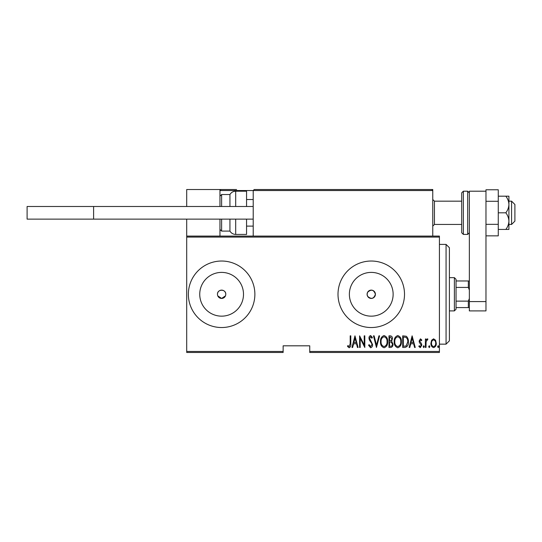 <?xml version="1.0" encoding="UTF-8"?>
<svg xmlns="http://www.w3.org/2000/svg" width="542" height="542" viewBox="0 0 542 542"><rect width="100%" height="100%" fill="white"/><g stroke="black" fill="none" stroke-linecap="round" stroke-linejoin="round"><path stroke-width="0.81" d="M225.696 295.092L225.777 294.279A4.153 4.153 0 0 0 221.624 290.119A4.153 4.153 0 0 0 217.464 294.279A4.153 4.153 0 0 0 221.624 298.432A4.153 4.153 0 0 0 225.777 294.279C226.041 288.92 217.213 288.906 217.464 294.279M367.598 292.301L367.097 294.279L367.598 296.25C371.202 299.557 373.804 298.899 375.41 294.279A4.153 4.153 0 0 0 371.256 290.119A4.153 4.153 0 0 0 367.097 294.279A4.153 4.153 0 0 0 371.256 298.432A4.153 4.153 0 0 0 375.41 294.279C373.804 289.652 371.202 288.994 367.598 292.301M393.133 294.279A21.876 21.876 0 0 0 371.256 272.396A21.876 21.876 0 0 0 349.373 294.279A21.876 21.876 0 0 0 371.256 316.155A21.876 21.876 0 0 0 393.133 294.279M243.5 294.279A21.876 21.876 0 0 0 221.624 272.396A21.876 21.876 0 0 0 199.741 294.279A21.876 21.876 0 0 0 221.624 316.155A21.876 21.876 0 0 0 243.5 294.279M254.875 294.279A33.252 33.252 0 0 0 221.624 261.027A33.252 33.252 0 0 0 188.372 294.279A33.252 33.252 0 0 0 221.624 327.531A33.252 33.252 0 0 0 254.875 294.279M404.508 294.279A33.252 33.252 0 0 0 371.256 261.027A33.252 33.252 0 0 0 338.005 294.279A33.252 33.252 0 0 0 371.256 327.531A33.252 33.252 0 0 0 404.508 294.279M439.42 351.467L439.42 352.469L309.739 352.469L309.739 351.467L439.42 351.467L439.42 237.084L186.705 237.084L186.705 236.088L439.42 236.088L439.42 237.084M186.705 351.467L283.134 351.467L283.134 352.469L186.705 352.469L186.705 237.084M431.628 340.234L433.6 338.825L435.572 340.227L436.283 343.249C436.412 345.484 435.517 346.941 433.6 347.625C431.683 346.948 430.788 345.484 430.917 343.249L431.628 340.234M425.395 347.476L425.395 338.974L425.992 338.974L425.992 340.227L427.34 338.825L427.929 339.116L426.114 341.704L425.992 347.476L425.395 347.476M420.463 338.825L421.812 340.037L421.391 340.762L420.443 339.868L419.725 341.013L421.568 343.858L421.812 345.173L420.301 347.625L418.831 346.474L419.237 345.688L420.287 346.582L421.215 345.213L419.366 342.368L419.129 341.053L420.463 338.825M404.854 347.476L402.713 347.476L402.713 335.844L406.304 336.257C407.855 337.727 408.553 339.577 408.383 341.806C408.668 344.868 407.489 346.758 404.854 347.476M388.987 347.476L388.987 335.844L390.294 335.844C391.812 336.087 392.516 337.049 392.422 338.723L391.649 341.203L393.018 344.177C393.113 345.932 392.388 347.036 390.836 347.476L388.987 347.476M376.453 347.476L373.472 335.844L374.122 335.844L376.527 345.234L378.939 335.844L379.59 335.844L376.453 347.476M360.193 347.476L359.597 347.476L359.597 335.844L364.217 345.017L364.217 335.844L364.813 335.844L364.813 347.476L360.193 338.323L360.193 347.476M350.193 343.581L350.193 335.844L350.789 335.844L350.789 343.703C351.141 345.606 350.606 346.961 349.177 347.774L347.51 346.433L347.869 345.539L349.224 346.582L350.193 343.581M309.739 351.467L309.739 345.816L283.134 345.816L283.134 351.467M354.969 335.844L358.099 347.476L357.449 347.476L356.494 343.75L353.594 343.75L352.632 347.476L351.982 347.476L354.969 335.844M370.626 347.774L368.546 345.234L369.129 344.644L370.633 346.582L371.981 344.61L371.731 343.465L369.373 340.03L368.994 338.255C368.906 336.88 369.454 335.972 370.64 335.545L372.429 337.51L371.866 338.228L370.565 336.738L369.59 338.208L372.578 344.624C372.652 346.223 372.002 347.273 370.626 347.774M380.484 341.711C380.281 338.662 381.46 336.602 384.021 335.545C386.642 336.535 387.848 338.574 387.645 341.656C387.848 344.705 386.656 346.751 384.075 347.774C381.493 346.778 380.294 344.753 380.484 341.711M394.21 341.711C394.007 338.662 395.186 336.602 397.747 335.545C400.369 336.535 401.581 338.574 401.371 341.656C401.575 344.705 400.382 346.751 397.801 347.774C395.22 346.778 394.02 344.753 394.21 341.711M412.116 335.844L415.247 347.476L414.596 347.476L413.641 343.75L410.734 343.75L409.779 347.476L409.129 347.476L412.116 335.844M423.153 346.656L423.749 345.688L424.352 346.656L423.749 347.625L423.153 346.656M428.675 346.656L429.271 345.688L429.867 346.656L429.271 347.625L428.675 346.656M437.631 346.656L438.227 345.688L438.824 346.656L438.227 347.625L437.631 346.656M217.782 295.871L221.617 298.432L225.458 295.864M356.189 342.558L355.044 338.086L353.899 342.558L356.189 342.558M387.049 341.65C387.191 339.17 386.195 337.53 384.048 336.738C381.92 337.558 380.931 339.217 381.08 341.704C380.938 344.177 381.927 345.803 384.048 346.582C386.202 345.803 387.205 344.156 387.049 341.65M390.403 337.036L389.583 337.036L389.583 340.762L389.989 340.762C391.229 340.708 391.839 340.037 391.825 338.743L390.403 337.036M389.983 341.955L389.583 341.955L389.583 346.284L390.47 346.284C391.764 346.23 392.415 345.525 392.422 344.177L391.243 342.097L389.983 341.955M400.775 341.65C400.917 339.17 399.921 337.53 397.774 336.738C395.646 337.558 394.657 339.217 394.806 341.704C394.664 344.177 395.653 345.803 397.774 346.582C399.935 345.803 400.931 344.156 400.775 341.65M403.309 337.036L403.309 346.284L406.107 345.986L407.787 341.806C407.93 339.956 407.313 338.472 405.951 337.361L403.309 337.036M413.336 342.558L412.191 338.086L411.039 342.558L413.336 342.558M435.687 343.255C435.775 341.541 435.077 340.41 433.6 339.868C432.116 340.41 431.425 341.541 431.513 343.255C431.418 344.969 432.116 346.074 433.6 346.582C435.084 346.074 435.782 344.963 435.687 343.255M446.066 244.401L449.393 247.721L449.393 340.83L446.066 344.156L446.066 244.401L439.42 244.401M454.379 277.653L456.046 279.313L456.046 309.238L454.379 310.905L454.379 277.653L449.393 277.653M456.046 280.973L469.345 280.973M456.046 301.128L468.349 301.128L469.345 298.534M469.345 290.017L468.349 287.423L468.349 280.973M456.046 287.423L468.349 287.423M469.345 307.578L468.349 307.578L468.349 301.128M456.046 307.578L468.349 307.578M254.205 189.531L253.209 190.533L254.205 189.531L431.771 189.531L432.767 190.533L432.767 189.531L399.515 189.531M186.705 206.495L186.705 189.531L219.957 189.531L219.957 206.495M219.957 219.131L219.957 236.088M186.705 219.131L186.705 236.088M511.573 201.17L514.9 204.497L514.9 221.122L511.573 224.449L511.573 201.17L508.918 201.17M463.363 234.422L467.685 234.422L467.685 191.197L463.363 191.197L463.363 234.422L461.696 232.762L461.696 192.857L461.696 201.17L434.433 201.17L434.433 224.449L432.767 226.109M219.957 189.531L236.583 189.531M318.052 189.531L312.063 189.531M365.267 189.531L332.016 189.531M220.953 189.531L219.957 190.533L220.953 189.531M431.771 189.531L432.767 190.533L253.209 190.533L253.209 236.088M432.767 190.533L432.767 236.088M229.937 206.495L229.937 194.524C231.265 192.39 233.182 191.279 235.695 191.197L235.695 206.495M246.563 206.495L246.563 191.197L235.695 191.197M235.695 219.131L235.695 234.422L246.563 234.422L246.563 219.131M221.624 219.131L221.624 231.095L229.937 231.095L229.937 219.131M253.209 219.131L27.1 219.131L27.1 206.495L253.209 206.495M93.603 219.131L93.603 206.495M498.274 201.292L498.274 224.327L485.971 224.327L485.971 201.292L498.274 201.292L498.274 189.775L485.971 189.775L485.971 310.905L469.345 310.905L469.345 301.589L485.971 301.589M485.971 191.197L469.345 191.197L469.345 301.589M505.849 196.184C507.739 198.711 508.762 201.482 508.918 204.497L508.918 196.184L498.274 196.184M505.849 212.81C507.739 215.337 508.762 218.108 508.918 221.122L508.918 204.497C508.769 207.498 507.746 210.269 505.849 212.81L498.274 212.81M505.849 229.435L508.918 229.435L508.918 221.122C508.769 224.124 507.746 226.895 505.849 229.435L498.274 229.435M498.274 224.327L498.274 235.845L485.971 235.845M253.209 190.533L219.957 190.533M219.957 196.184L221.624 194.524L221.624 206.495M446.066 344.156L439.42 344.156M454.379 310.905L449.393 310.905M511.573 224.449L508.918 224.449M461.696 224.449L434.433 224.449M246.563 226.109L253.209 226.109M246.563 199.51L253.209 199.51M434.433 201.17L432.767 199.51M221.624 194.524L229.937 194.524M221.624 231.095L219.957 229.435M235.695 234.422C233.182 234.34 231.265 233.229 229.937 231.095M467.685 191.197L469.345 192.857M463.363 191.197L461.696 192.857M467.685 234.422L469.345 232.762"/></g></svg>
